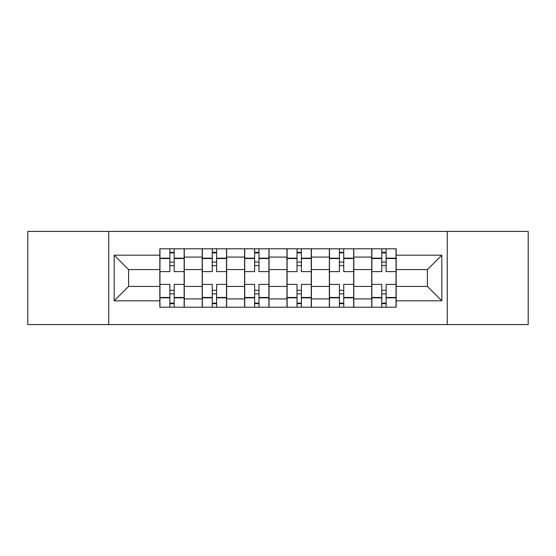 <?xml version="1.0" encoding="UTF-8"?>
<svg xmlns="http://www.w3.org/2000/svg" width="556" height="556" viewBox="0 0 556 556"><rect width="100%" height="100%" fill="white"/><g stroke="black" fill="none" stroke-linecap="round" stroke-linejoin="round"><path stroke-width="0.83" d="M447.246 324.593L528.2 324.593L528.2 231.407L27.8 231.407L27.8 324.593L447.246 324.593L447.246 231.407M202.203 307.204L202.203 257.08L184.279 257.08L184.279 307.204M184.279 257.08L184.279 248.796M202.203 257.08L202.203 248.796M226.653 248.796L226.653 307.204M244.584 307.204L244.584 248.796M269.034 248.796L269.034 307.204M286.965 307.204L286.965 248.796M311.416 248.796L311.416 307.204M329.347 307.204L329.347 248.796M353.797 248.796L353.797 307.204M371.721 307.204L371.721 248.796M371.721 286.423L353.797 286.423M329.347 286.423L311.416 286.423M286.965 286.423L269.034 286.423M244.584 286.423L226.653 286.423M202.203 286.423L184.279 286.423M371.721 269.577L353.797 269.577M329.347 269.577L311.416 269.577M286.965 269.577L269.034 269.577M244.584 269.577L226.653 269.577M202.203 269.577L184.279 269.577M128.589 286.423L159.829 286.423L159.829 269.577L128.589 269.577L128.589 286.423L114.189 300.817L114.189 255.183L159.829 255.183L159.829 269.577M396.171 269.577L396.171 286.423L427.411 286.423L427.411 269.577L396.171 269.577L396.171 248.796L159.829 248.796L159.829 255.183M396.171 255.183L441.812 255.183L441.812 300.817L396.171 300.817L396.171 286.423M159.829 286.423L159.829 307.204L396.171 307.204L396.171 300.817M159.829 300.817L114.189 300.817M108.754 324.593L108.754 231.407M174.223 303.131L169.879 303.131M169.879 252.869L174.223 252.869M216.604 303.131L212.26 303.131M212.26 252.869L216.604 252.869M258.985 303.131L254.634 303.131M254.634 252.869L258.985 252.869M301.366 303.131L297.015 303.131M297.015 252.869L301.366 252.869M343.74 303.131L339.396 303.131M339.396 252.869L343.74 252.869M386.121 303.131L381.777 303.131M381.777 252.869L386.121 252.869M114.189 255.183L128.589 269.577M427.411 286.423L441.812 300.817M427.411 269.577L441.812 255.183M184.14 307.204L184.14 271.613L174.223 271.613L174.223 248.796M169.879 248.796L169.879 271.613L159.961 271.613L159.961 248.796M184.14 271.613L184.14 248.796M159.961 307.204L159.961 284.387L169.879 284.387L169.879 307.204M174.223 307.204L174.223 284.387L184.14 284.387M169.879 265.636L174.223 265.636M159.961 284.387L159.961 271.613M174.223 290.364L169.879 290.364M174.223 303.673L169.879 303.673M169.879 293.895L174.223 293.895M174.223 262.105L169.879 262.105M169.879 252.327L174.223 252.327M226.521 307.204L226.521 271.613L216.604 271.613L216.604 248.796M212.26 248.796L212.26 271.613L202.342 271.613L202.342 248.796M226.521 271.613L226.521 248.796M202.342 307.204L202.342 284.387L212.26 284.387L212.26 307.204M216.604 307.204L216.604 284.387L226.521 284.387M212.26 265.636L216.604 265.636M202.342 284.387L202.342 271.613M216.604 290.364L212.26 290.364M216.604 303.673L212.26 303.673M212.26 293.895L216.604 293.895M216.604 262.105L212.26 262.105M212.26 252.327L216.604 252.327M268.902 307.204L268.902 271.613L258.985 271.613L258.985 248.796M254.634 248.796L254.634 271.613L244.723 271.613L244.723 248.796M268.902 271.613L268.902 248.796M244.723 307.204L244.723 284.387L254.634 284.387L254.634 307.204M258.985 307.204L258.985 284.387L268.902 284.387M254.634 265.636L258.985 265.636M244.723 284.387L244.723 271.613M258.985 290.364L254.634 290.364M258.985 303.673L254.634 303.673M254.634 293.895L258.985 293.895M258.985 262.105L254.634 262.105M254.634 252.327L258.985 252.327M311.277 307.204L311.277 271.613L301.366 271.613L301.366 248.796M297.015 248.796L297.015 271.613L287.098 271.613L287.098 248.796M311.277 271.613L311.277 248.796M287.098 307.204L287.098 284.387L297.015 284.387L297.015 307.204M301.366 307.204L301.366 284.387L311.277 284.387M297.015 265.636L301.366 265.636M287.098 284.387L287.098 271.613M301.366 290.364L297.015 290.364M301.366 303.673L297.015 303.673M297.015 293.895L301.366 293.895M301.366 262.105L297.015 262.105M297.015 252.327L301.366 252.327M353.658 307.204L353.658 271.613L343.74 271.613L343.74 248.796M339.396 248.796L339.396 271.613L329.479 271.613L329.479 248.796M353.658 271.613L353.658 248.796M329.479 307.204L329.479 284.387L339.396 284.387L339.396 307.204M343.74 307.204L343.74 284.387L353.658 284.387M339.396 265.636L343.74 265.636M329.479 284.387L329.479 271.613M343.74 290.364L339.396 290.364M343.74 303.673L339.396 303.673M339.396 293.895L343.74 293.895M343.74 262.105L339.396 262.105M339.396 252.327L343.74 252.327M396.039 307.204L396.039 271.613L386.121 271.613L386.121 248.796M381.777 248.796L381.777 271.613L371.86 271.613L371.86 248.796M396.039 271.613L396.039 248.796M371.86 307.204L371.86 284.387L381.777 284.387L381.777 307.204M386.121 307.204L386.121 284.387L396.039 284.387M381.777 265.636L386.121 265.636M371.86 284.387L371.86 271.613M386.121 290.364L381.777 290.364M386.121 303.673L381.777 303.673M381.777 293.895L386.121 293.895M386.121 262.105L381.777 262.105M381.777 252.327L386.121 252.327M329.347 257.08L311.416 257.08M286.965 257.08L269.034 257.08M244.584 257.08L226.653 257.08M371.721 257.08L353.797 257.08M329.347 298.919L311.416 298.919M286.965 298.919L269.034 298.919M244.584 298.919L226.653 298.919M202.203 298.919L184.279 298.919M371.721 298.919L353.797 298.919M184.14 258.165L174.223 258.165M169.879 258.165L159.961 258.165M169.879 258.533L159.961 258.533M169.879 297.467L159.961 297.467M169.879 297.835L159.961 297.835M184.14 297.835L174.223 297.835M184.14 258.533L174.223 258.533M184.14 297.467L174.223 297.467M226.521 258.165L216.604 258.165M212.26 258.165L202.342 258.165M212.26 258.533L202.342 258.533M212.26 297.467L202.342 297.467M212.26 297.835L202.342 297.835M226.521 297.835L216.604 297.835M226.521 258.533L216.604 258.533M226.521 297.467L216.604 297.467M268.902 258.165L258.985 258.165M254.634 258.165L244.723 258.165M254.634 258.533L244.723 258.533M254.634 297.467L244.723 297.467M254.634 297.835L244.723 297.835M268.902 297.835L258.985 297.835M268.902 258.533L258.985 258.533M268.902 297.467L258.985 297.467M311.277 258.165L301.366 258.165M297.015 258.165L287.098 258.165M297.015 258.533L287.098 258.533M297.015 297.467L287.098 297.467M297.015 297.835L287.098 297.835M311.277 297.835L301.366 297.835M311.277 258.533L301.366 258.533M311.277 297.467L301.366 297.467M353.658 258.165L343.74 258.165M339.396 258.165L329.479 258.165M339.396 258.533L329.479 258.533M339.396 297.467L329.479 297.467M339.396 297.835L329.479 297.835M353.658 297.835L343.74 297.835M353.658 258.533L343.74 258.533M353.658 297.467L343.74 297.467M396.039 258.165L386.121 258.165M381.777 258.165L371.86 258.165M381.777 258.533L371.86 258.533M381.777 297.467L371.86 297.467M381.777 297.835L371.86 297.835M396.039 297.835L386.121 297.835M396.039 258.533L386.121 258.533M396.039 297.467L386.121 297.467"/></g></svg>
